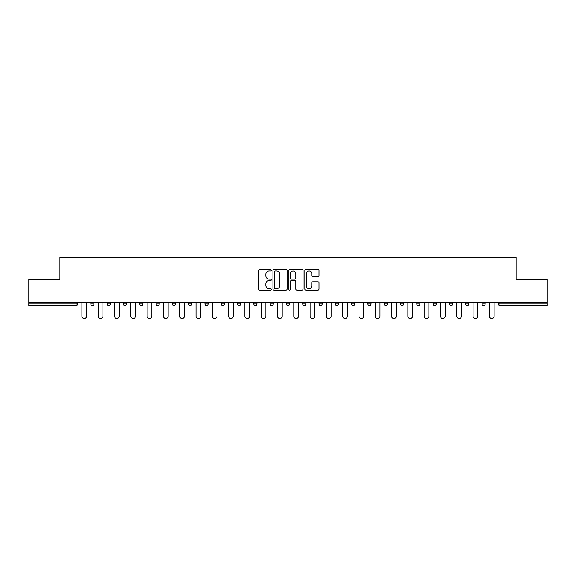 <?xml version="1.0" encoding="UTF-8"?>
<svg xmlns="http://www.w3.org/2000/svg" width="576" height="576" viewBox="0 0 576 576"><rect width="100%" height="100%" fill="white"/><g stroke="black" fill="none" stroke-linecap="round" stroke-linejoin="round"><path stroke-width="0.86" d="M271.282 270.317A0.72 0.72 0 0 0 270.569 269.597L259.668 269.597A1.022 1.022 0 0 0 258.646 270.619L258.646 289.08A1.022 1.022 0 0 0 259.668 290.102L270.569 290.102A0.72 0.72 0 0 0 271.282 289.39A0.72 0.72 0 0 0 270.569 288.67L269.158 288.67A3.283 3.283 0 0 1 265.874 285.386L265.874 283.853A3.283 3.283 0 0 1 269.158 280.57L270.569 280.57A0.72 0.72 0 0 0 271.282 279.85A0.72 0.72 0 0 0 270.569 279.13L269.158 279.13A3.283 3.283 0 0 1 265.874 275.854L265.874 274.313A3.283 3.283 0 0 1 269.158 271.03L270.569 271.03A0.72 0.72 0 0 0 271.282 270.317M317.966 276.826A1.022 1.022 0 0 0 318.996 275.803L318.996 270.619A1.022 1.022 0 0 0 317.966 269.597L305.87 269.597A1.022 1.022 0 0 0 304.841 270.619L304.841 289.08A1.022 1.022 0 0 0 305.87 290.102L317.966 290.102A1.022 1.022 0 0 0 318.996 289.08L318.996 282.823A1.022 1.022 0 0 0 317.966 281.801L312.79 281.801A1.022 1.022 0 0 0 311.767 282.823L311.767 285.926A2.743 2.743 0 0 1 309.024 288.67A2.743 2.743 0 0 1 306.281 285.926L306.281 273.773A2.743 2.743 0 0 1 309.024 271.03A2.743 2.743 0 0 1 311.767 273.773L311.767 275.803A1.022 1.022 0 0 0 312.79 276.826L317.966 276.826M28.8 302.263L28.8 279.382L59.933 279.382L59.933 257.443L516.067 257.443L516.067 279.382L547.2 279.382L547.2 302.263L28.8 302.263L28.8 303.934L76.126 303.934L76.126 302.263M287.1 270.619A1.022 1.022 0 0 0 286.078 269.597L273.974 269.597A1.022 1.022 0 0 0 272.952 270.619L272.952 289.08A1.022 1.022 0 0 0 273.974 290.102L286.078 290.102A1.022 1.022 0 0 0 287.1 289.08L287.1 270.619M289.922 269.597L302.026 269.597A1.022 1.022 0 0 1 303.048 270.619L303.048 289.08A1.022 1.022 0 0 1 302.026 290.102L296.842 290.102A1.022 1.022 0 0 1 295.819 289.08L295.819 281.592A1.022 1.022 0 0 0 294.797 280.57L291.355 280.57A1.022 1.022 0 0 0 290.333 281.592L290.333 289.39A0.72 0.72 0 0 1 289.613 290.102A0.72 0.72 0 0 1 288.9 289.39L288.9 270.619A1.022 1.022 0 0 1 289.922 269.597M76.126 305.496A1.57 1.57 0 0 0 77.695 303.934L76.126 303.934L76.126 305.496A1.57 1.57 0 0 0 77.695 303.934L77.695 302.263L77.695 303.934A1.57 1.57 0 0 1 76.126 305.496L28.8 305.496L28.8 303.934M547.2 302.263L547.2 305.496L499.874 305.496A1.57 1.57 0 0 1 498.305 303.934L498.305 302.263M90.857 302.263L90.857 303.934L90.857 302.263M92.426 305.496A1.57 1.57 0 0 1 90.857 303.934A1.57 1.57 0 0 0 92.426 305.496A1.57 1.57 0 0 0 93.989 303.934L93.989 302.263L93.989 303.934A1.57 1.57 0 0 1 92.426 305.496A1.57 1.57 0 0 1 90.857 303.934L93.989 303.934A1.57 1.57 0 0 1 92.426 305.496M107.158 302.263L107.158 303.934L107.158 302.263M110.29 302.263L110.29 303.934L110.29 302.263M123.451 302.263L123.451 303.934L123.451 302.263M126.59 302.263L126.59 303.934A1.57 1.57 0 0 1 125.021 305.496A1.57 1.57 0 0 1 123.451 303.934A1.57 1.57 0 0 0 125.021 305.496A1.57 1.57 0 0 0 126.59 303.934A1.57 1.57 0 0 1 125.021 305.496A1.57 1.57 0 0 1 123.451 303.934L126.59 303.934M139.752 302.263L139.752 303.934L139.752 302.263M142.884 302.263L142.884 303.934L142.884 302.263M156.053 302.263L156.053 303.934L156.053 302.263M159.185 302.263L159.185 303.934L159.185 302.263M175.478 302.263L175.478 303.934L172.346 303.934A1.57 1.57 0 0 0 173.916 305.496A1.57 1.57 0 0 1 172.346 303.934L172.346 302.263M188.647 302.263L188.647 303.934L188.647 302.263M191.779 302.263L191.779 303.934L191.779 302.263M204.941 302.263L204.941 303.934L204.941 302.263M208.08 302.263L208.08 303.934L208.08 302.263M221.242 302.263L221.242 303.934L221.242 302.263M224.374 302.263L224.374 303.934A1.57 1.57 0 0 1 222.811 305.496A1.57 1.57 0 0 1 221.242 303.934L224.374 303.934A1.57 1.57 0 0 1 222.811 305.496M237.542 302.263L237.542 303.934L237.542 302.263M240.674 302.263L240.674 303.934L240.674 302.263M253.836 302.263L253.836 303.934L253.836 302.263M256.968 302.263L256.968 303.934A1.57 1.57 0 0 1 255.406 305.496A1.57 1.57 0 0 1 253.836 303.934L256.968 303.934A1.57 1.57 0 0 1 255.406 305.496M270.137 302.263L270.137 303.934L270.137 302.263M273.269 302.263L273.269 303.934L273.269 302.263M286.43 302.263L286.43 303.934L286.43 302.263M289.57 302.263L289.57 303.934L289.57 302.263M305.863 302.263L305.863 303.934A1.57 1.57 0 0 1 304.301 305.496A1.57 1.57 0 0 1 302.731 303.934L302.731 302.263M322.164 302.263L322.164 303.934A1.57 1.57 0 0 1 320.594 305.496A1.57 1.57 0 0 1 319.032 303.934L319.032 302.263M338.458 302.263L338.458 303.934A1.57 1.57 0 0 1 336.895 305.496A1.57 1.57 0 0 1 335.326 303.934L335.326 302.263M354.758 302.263L354.758 303.934A1.57 1.57 0 0 1 353.189 305.496A1.57 1.57 0 0 1 351.626 303.934L351.626 302.263M369.49 305.496A1.57 1.57 0 0 0 371.059 303.934L371.059 302.263L371.059 303.934A1.57 1.57 0 0 1 369.49 305.496A1.57 1.57 0 0 1 367.92 303.934L367.92 302.263M387.353 302.263L387.353 303.934A1.57 1.57 0 0 1 385.79 305.496A1.57 1.57 0 0 1 384.221 303.934L384.221 302.263M400.522 302.263L400.522 303.934L400.522 302.263M403.654 302.263L403.654 303.934A1.57 1.57 0 0 1 402.084 305.496A1.57 1.57 0 0 1 400.522 303.934L403.654 303.934A1.57 1.57 0 0 1 402.084 305.496M418.385 305.496A1.57 1.57 0 0 0 419.947 303.934L419.947 302.263L419.947 303.934A1.57 1.57 0 0 1 418.385 305.496A1.57 1.57 0 0 1 416.815 303.934L416.815 302.263M433.116 302.263L433.116 303.934L433.116 302.263M436.248 302.263L436.248 303.934A1.57 1.57 0 0 1 434.678 305.496A1.57 1.57 0 0 1 433.116 303.934L436.248 303.934A1.57 1.57 0 0 1 434.678 305.496A1.57 1.57 0 0 0 436.248 303.934M449.41 303.934A1.57 1.57 0 0 0 450.979 305.496A1.57 1.57 0 0 0 452.549 303.934L452.549 302.263L452.549 303.934L449.41 303.934A1.57 1.57 0 0 0 450.979 305.496A1.57 1.57 0 0 1 449.41 303.934L449.41 302.263M465.71 302.263L465.71 303.934L465.71 302.263M468.842 302.263L468.842 303.934L468.842 302.263M485.143 302.263L485.143 303.934A1.57 1.57 0 0 1 483.574 305.496A1.57 1.57 0 0 1 482.011 303.934L482.011 302.263M108.72 305.496A1.57 1.57 0 0 1 107.158 303.934A1.57 1.57 0 0 0 108.72 305.496A1.57 1.57 0 0 0 110.29 303.934A1.57 1.57 0 0 1 108.72 305.496A1.57 1.57 0 0 1 107.158 303.934L110.29 303.934A1.57 1.57 0 0 1 108.72 305.496M141.322 305.496A1.57 1.57 0 0 1 139.752 303.934A1.57 1.57 0 0 0 141.322 305.496A1.57 1.57 0 0 0 142.884 303.934A1.57 1.57 0 0 1 141.322 305.496A1.57 1.57 0 0 1 139.752 303.934L142.884 303.934A1.57 1.57 0 0 1 141.322 305.496M157.615 305.496A1.57 1.57 0 0 1 156.053 303.934A1.57 1.57 0 0 0 157.615 305.496A1.57 1.57 0 0 0 159.185 303.934A1.57 1.57 0 0 1 157.615 305.496A1.57 1.57 0 0 1 156.053 303.934L159.185 303.934A1.57 1.57 0 0 1 157.615 305.496M173.916 305.496A1.57 1.57 0 0 0 175.478 303.934A1.57 1.57 0 0 1 173.916 305.496A1.57 1.57 0 0 1 172.346 303.934M190.21 305.496A1.57 1.57 0 0 1 188.647 303.934A1.57 1.57 0 0 0 190.21 305.496A1.57 1.57 0 0 0 191.779 303.934A1.57 1.57 0 0 1 190.21 305.496A1.57 1.57 0 0 1 188.647 303.934L191.779 303.934A1.57 1.57 0 0 1 190.21 305.496M206.51 305.496A1.57 1.57 0 0 1 204.941 303.934L208.08 303.934A1.57 1.57 0 0 1 206.51 305.496A1.57 1.57 0 0 0 208.08 303.934M239.105 305.496A1.57 1.57 0 0 1 237.542 303.934A1.57 1.57 0 0 0 239.105 305.496A1.57 1.57 0 0 0 240.674 303.934A1.57 1.57 0 0 1 239.105 305.496A1.57 1.57 0 0 1 237.542 303.934L240.674 303.934M271.699 305.496A1.57 1.57 0 0 1 270.137 303.934L273.269 303.934A1.57 1.57 0 0 1 271.699 305.496A1.57 1.57 0 0 0 273.269 303.934M288 305.496A1.57 1.57 0 0 1 286.43 303.934A1.57 1.57 0 0 0 288 305.496A1.57 1.57 0 0 0 289.57 303.934A1.57 1.57 0 0 1 288 305.496A1.57 1.57 0 0 1 286.43 303.934L289.57 303.934A1.57 1.57 0 0 1 288 305.496M467.28 305.496A1.57 1.57 0 0 1 465.71 303.934L468.842 303.934A1.57 1.57 0 0 1 467.28 305.496A1.57 1.57 0 0 0 468.842 303.934A1.57 1.57 0 0 1 467.28 305.496M275.105 271.03A0.72 0.72 0 0 0 274.385 271.75L274.385 287.95A0.72 0.72 0 0 0 275.105 288.67L276.588 288.67A3.283 3.283 0 0 0 279.871 285.386L279.871 274.313A3.283 3.283 0 0 0 276.588 271.03L275.105 271.03M295.819 273.823A2.743 2.743 0 0 0 293.076 271.08A2.743 2.743 0 0 0 290.333 273.823L290.333 278.107A1.022 1.022 0 0 0 291.355 279.13L294.797 279.13A1.022 1.022 0 0 0 295.819 278.107L295.819 273.823M81.922 316.21L81.922 302.263L81.922 316.21A2.347 2.347 0 0 0 84.276 318.557A2.347 2.347 0 0 0 86.623 316.21L86.623 302.263M98.222 316.21L98.222 302.263L98.222 316.21A2.347 2.347 0 0 0 100.577 318.557A2.347 2.347 0 0 0 102.924 316.21L102.924 302.263M114.523 316.21L114.523 302.263L114.523 316.21A2.347 2.347 0 0 0 116.87 318.557A2.347 2.347 0 0 0 119.225 316.21L119.225 302.263M130.817 316.21L130.817 302.263L130.817 316.21A2.347 2.347 0 0 0 133.171 318.557A2.347 2.347 0 0 0 135.518 316.21L135.518 302.263M147.118 316.21L147.118 302.263L147.118 316.21A2.347 2.347 0 0 0 149.465 318.557A2.347 2.347 0 0 0 151.819 316.21L151.819 302.263M163.411 316.21L163.411 302.263L163.411 316.21A2.347 2.347 0 0 0 165.766 318.557A2.347 2.347 0 0 0 168.113 316.21L168.113 302.263M179.712 316.21L179.712 302.263L179.712 316.21A2.347 2.347 0 0 0 182.066 318.557A2.347 2.347 0 0 0 184.414 316.21L184.414 302.263M196.013 316.21L196.013 302.263L196.013 316.21A2.347 2.347 0 0 0 198.36 318.557A2.347 2.347 0 0 0 200.714 316.21L200.714 302.263M212.306 316.21L212.306 302.263L212.306 316.21A2.347 2.347 0 0 0 214.661 318.557A2.347 2.347 0 0 0 217.008 316.21L217.008 302.263M228.607 316.21L228.607 302.263L228.607 316.21A2.347 2.347 0 0 0 230.954 318.557A2.347 2.347 0 0 0 233.309 316.21L233.309 302.263M244.908 316.21L244.908 302.263L244.908 316.21A2.347 2.347 0 0 0 247.255 318.557A2.347 2.347 0 0 0 249.602 316.21L249.602 302.263M261.202 316.21L261.202 302.263L261.202 316.21A2.347 2.347 0 0 0 263.556 318.557A2.347 2.347 0 0 0 265.903 316.21L265.903 302.263M277.502 316.21L277.502 302.263L277.502 316.21A2.347 2.347 0 0 0 279.85 318.557A2.347 2.347 0 0 0 282.204 316.21L282.204 302.263M293.796 316.21L293.796 302.263L293.796 316.21A2.347 2.347 0 0 0 296.15 318.557A2.347 2.347 0 0 0 298.498 316.21L298.498 302.263M310.097 316.21L310.097 302.263L310.097 316.21A2.347 2.347 0 0 0 312.444 318.557A2.347 2.347 0 0 0 314.798 316.21L314.798 302.263M326.398 316.21L326.398 302.263L326.398 316.21A2.347 2.347 0 0 0 328.745 318.557A2.347 2.347 0 0 0 331.092 316.21L331.092 302.263M342.691 316.21L342.691 302.263L342.691 316.21A2.347 2.347 0 0 0 345.046 318.557A2.347 2.347 0 0 0 347.393 316.21L347.393 302.263M358.992 316.21L358.992 302.263L358.992 316.21A2.347 2.347 0 0 0 361.339 318.557A2.347 2.347 0 0 0 363.694 316.21L363.694 302.263M375.286 316.21L375.286 302.263L375.286 316.21A2.347 2.347 0 0 0 377.64 318.557A2.347 2.347 0 0 0 379.987 316.21L379.987 302.263M391.586 316.21L391.586 302.263L391.586 316.21A2.347 2.347 0 0 0 393.934 318.557A2.347 2.347 0 0 0 396.288 316.21L396.288 302.263M407.887 316.21L407.887 302.263L407.887 316.21A2.347 2.347 0 0 0 410.234 318.557A2.347 2.347 0 0 0 412.589 316.21L412.589 302.263M424.181 316.21L424.181 302.263L424.181 316.21A2.347 2.347 0 0 0 426.535 318.557A2.347 2.347 0 0 0 428.882 316.21L428.882 302.263M440.482 316.21L440.482 302.263L440.482 316.21A2.347 2.347 0 0 0 442.829 318.557A2.347 2.347 0 0 0 445.183 316.21L445.183 302.263M456.775 316.21L456.775 302.263L456.775 316.21A2.347 2.347 0 0 0 459.13 318.557A2.347 2.347 0 0 0 461.477 316.21L461.477 302.263M473.076 316.21L473.076 302.263L473.076 316.21A2.347 2.347 0 0 0 475.423 318.557A2.347 2.347 0 0 0 477.778 316.21L477.778 302.263M489.377 316.21L489.377 302.263L489.377 316.21A2.347 2.347 0 0 0 491.724 318.557A2.347 2.347 0 0 0 494.078 316.21L494.078 302.263M499.874 302.263L499.874 303.934L547.2 303.934M498.305 303.934L499.874 303.934L499.874 305.496M304.301 305.496A1.57 1.57 0 0 0 305.863 303.934L302.731 303.934M320.594 305.496A1.57 1.57 0 0 0 322.164 303.934L319.032 303.934M336.895 305.496A1.57 1.57 0 0 0 338.458 303.934L335.326 303.934M353.189 305.496A1.57 1.57 0 0 0 354.758 303.934L351.626 303.934M371.059 303.934L367.92 303.934M385.79 305.496A1.57 1.57 0 0 0 387.353 303.934L384.221 303.934M419.947 303.934L416.815 303.934M450.979 305.496A1.57 1.57 0 0 0 452.549 303.934M483.574 305.496A1.57 1.57 0 0 0 485.143 303.934L482.011 303.934"/></g></svg>
